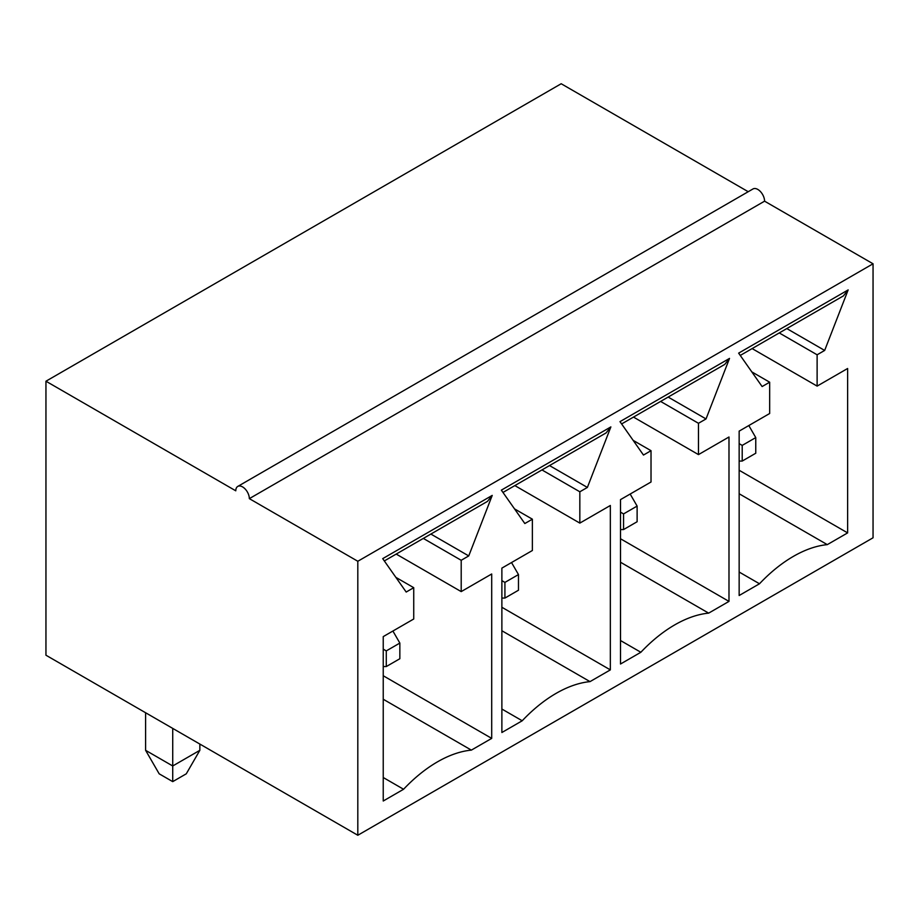 <?xml version="1.0" encoding="UTF-8"?>
<svg xmlns="http://www.w3.org/2000/svg" width="919" height="919" viewBox="0 0 919 919"><rect width="100%" height="100%" fill="white"/><g stroke="black" fill="none" stroke-linecap="round" stroke-linejoin="round"><path stroke-width="1.38" d="M199.848 744.057L199.848 750.318L172.726 765.975L145.604 750.318L145.604 712.742M172.726 728.399L172.726 781.632L159.171 773.809L145.604 750.318M386.279 650.905L399.845 643.07L399.845 658.728L386.279 666.562L386.279 650.905L383.234 649.136M386.279 666.562L383.234 666.562M399.845 643.07L392.895 631.031M199.848 750.318L186.281 773.809L172.726 781.632M504.922 582.405L518.477 574.57L518.477 590.228L504.922 598.062L504.922 582.405L501.877 580.647M504.922 598.062L501.877 598.062M518.477 574.57L511.527 562.543M623.564 513.905L637.12 506.082L637.12 521.739L623.564 529.562L623.564 513.905L620.509 512.147M623.564 529.562L620.509 529.562M637.12 506.082L630.17 494.043M742.207 445.405L755.763 437.582L755.763 453.239L742.207 461.062L742.207 445.405L739.152 443.647M742.207 461.062L739.152 461.062M755.763 437.582L748.813 425.543M357.813 835.256L45.95 655.213L45.95 381.213L235.781 490.815A9.592 5.537 60 0 1 237.757 486.427A9.592 5.537 60 0 1 245.155 488.988A9.592 5.537 60 0 1 249.336 498.638L357.813 561.268L357.813 835.256L873.05 537.787L873.05 263.787L764.574 201.169L249.336 498.638M748.215 191.715L561.187 83.744L45.95 381.213M764.574 201.169A9.592 5.537 -120 0 0 760.392 191.52A9.592 5.537 -120 0 0 753.006 188.946L237.757 486.427M873.05 263.787L357.813 561.268M739.152 470.264L847.628 532.894L847.628 368.496L817.117 386.106L817.117 354.791L824.665 350.438L848.157 289.91L843.401 295.895L740.254 355.446M847.628 532.894L827.284 544.634A124.639 71.958 -60 0 0 759.496 583.772L739.152 595.512L739.152 431.126L769.662 413.504L769.662 382.201L762.115 386.554L738.635 353.137L848.157 289.91M620.509 538.764L728.985 601.394L728.985 436.996L698.474 454.606L698.474 423.291L706.022 418.938L729.514 358.41L724.758 364.395L621.612 423.946M728.985 601.394L708.652 613.134A124.639 71.958 -60 0 0 640.853 652.272L620.509 664.012L620.509 499.614L651.02 482.004L651.02 450.689L643.472 455.054L619.992 421.637L729.514 358.41M501.877 607.264L610.342 669.882L610.342 505.484L579.832 523.106L579.832 491.791L587.379 487.438L610.871 426.898L606.115 432.895L502.969 492.446M610.342 669.882L590.009 681.622A124.639 71.958 -60 0 0 522.21 720.772L501.877 732.512L501.877 568.114L532.377 550.504L532.377 519.189L524.829 523.543L501.349 490.137L610.871 426.898M383.234 675.752L491.699 738.382L491.699 573.984L461.2 591.606L461.2 560.291L468.747 555.926L492.228 495.398L487.472 501.383L384.326 560.935M491.699 738.382L471.367 750.122A124.639 71.958 -60 0 0 403.567 789.26L383.234 801.012L383.234 636.614L413.734 619.004L413.734 587.689L406.187 592.043L382.706 558.637L492.228 495.398M824.665 350.438L786.802 328.577M817.117 354.791L779.255 332.931M817.117 386.106L752.133 348.588M769.662 382.201L751.811 371.885M739.152 493.756L827.284 544.634M759.496 583.772L739.152 572.032M706.022 418.938L668.159 397.077M698.474 423.291L660.612 401.431M698.474 454.606L633.49 417.088M651.02 450.689L633.168 440.385M620.509 562.244L708.652 613.134M640.853 652.272L620.509 640.532M587.379 487.438L549.516 465.565M579.832 491.791L541.969 469.931M579.832 523.106L514.847 485.588M532.377 519.189L514.525 508.885M501.877 630.744L590.009 681.622M522.21 720.772L501.877 709.031M468.747 555.926L430.873 534.065M461.2 560.291L423.326 538.419M461.2 591.606L396.204 554.077M383.234 699.244L471.367 750.122M403.567 789.26L383.234 777.52M413.734 587.689L395.882 577.373"/></g></svg>
